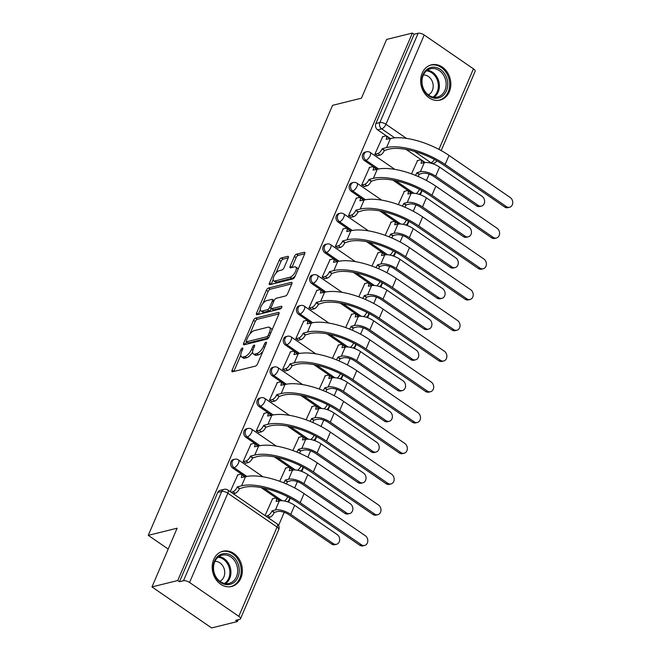 <?xml version="1.0" encoding="UTF-8"?>
<svg xmlns="http://www.w3.org/2000/svg" width="661" height="661" viewBox="0 0 661 661"><rect width="100%" height="100%" fill="white"/><g stroke="black" fill="none" stroke-linecap="round" stroke-linejoin="round"><path stroke-width="0.99" d="M242.405 348.033A1.603 0.669 -55.5 0 0 240.935 349.611L232.118 370.16A2.289 0.958 -55.5 0 0 232.102 371.73A2.289 0.958 -55.5 0 0 232.565 371.779L255.443 366.103A2.289 0.958 -55.5 0 0 257.55 363.856L266.358 343.307A1.603 0.669 -55.5 0 0 266.375 342.208A1.603 0.669 -55.5 0 0 266.044 342.167A1.603 0.669 -55.5 0 0 264.574 343.745L263.433 346.405A7.312 3.082 -55.5 0 1 256.716 353.602L254.807 354.081A7.312 3.082 -55.5 0 1 253.32 353.908A7.312 3.082 -55.5 0 1 253.394 348.892L254.535 346.24A1.603 0.669 -55.5 0 0 254.551 345.141A1.603 0.669 -55.5 0 0 254.221 345.1A1.603 0.669 -55.5 0 0 252.75 346.678L251.61 349.339A7.312 3.082 -55.5 0 1 244.892 356.535L242.984 357.006A7.312 3.082 -55.5 0 1 241.496 356.841A7.312 3.082 -55.5 0 1 241.571 351.826L242.711 349.165A1.603 0.669 -55.5 0 0 242.727 348.074A1.603 0.669 -55.5 0 0 242.405 348.033M213.701 559.528A18.153 14.873 76.1 0 0 215.8 579.201A18.153 14.873 76.1 0 0 231.647 586.481A18.153 14.873 76.1 0 0 240.844 578.193A18.153 14.873 76.1 0 0 238.745 558.52A18.153 14.873 76.1 0 0 222.906 551.241A18.153 14.873 76.1 0 0 213.701 559.528M422.172 73.14A18.153 14.873 76.1 0 0 424.263 92.813A18.153 14.873 76.1 0 0 440.11 100.092A18.153 14.873 76.1 0 0 449.315 91.796A18.153 14.873 76.1 0 0 447.216 72.123A18.153 14.873 76.1 0 0 431.369 64.852A18.153 14.873 76.1 0 0 422.172 73.14M288.221 257.964A2.289 0.958 -55.5 0 0 288.246 256.402A2.289 0.958 -55.5 0 0 287.775 256.344L281.355 257.939A2.289 0.958 -55.5 0 0 279.256 260.186L269.473 283.015A2.289 0.958 -55.5 0 0 269.448 284.585A2.289 0.958 -55.5 0 0 269.919 284.635L292.798 278.959A2.289 0.958 -55.5 0 0 294.897 276.711L304.68 253.882A2.289 0.958 -55.5 0 0 304.704 252.312A2.289 0.958 -55.5 0 0 304.242 252.262L296.483 254.188A2.289 0.958 -55.5 0 0 294.385 256.435L290.196 266.209A2.289 0.958 -55.5 0 0 290.171 267.771A2.289 0.958 -55.5 0 0 290.642 267.829L294.484 266.87A6.114 2.57 -55.5 0 1 295.731 267.011A6.114 2.57 -55.5 0 1 295.095 272.365A6.114 2.57 -55.5 0 1 290.047 277.223L274.984 280.958A6.114 2.57 -55.5 0 1 273.745 280.818A6.114 2.57 -55.5 0 1 274.373 275.472A6.114 2.57 -55.5 0 1 279.421 270.605L281.933 269.985A2.289 0.958 -55.5 0 0 284.032 267.738L288.221 257.964M189.567 582.481L238.795 616.333A4.652 1.809 -156.8 0 1 240.488 618.803A4.652 1.809 -156.8 0 1 239.687 619.365L235.671 620.365L237.415 621.555L211.644 627.95L151.964 586.927L177.14 528.197L148.254 535.36L332.566 105.339L361.451 98.175L386.619 39.445L412.39 33.05L177.735 580.532L179.478 581.73L183.494 580.738L221.757 491.462A4.652 3.817 -103.9 0 1 224.112 489.33L220.105 490.33A4.652 3.817 -103.9 0 0 217.742 492.453L221.757 491.462A4.652 1.809 -156.8 0 1 227.83 493.205L189.567 582.481A4.652 1.809 -156.8 0 0 183.494 580.738M151.964 586.927L177.735 580.532M255.576 318.098A2.289 0.958 -55.5 0 0 253.469 320.354L243.686 343.175A2.289 0.958 -55.5 0 0 243.661 344.745A2.289 0.958 -55.5 0 0 244.132 344.794L267.011 339.118A2.289 0.958 -55.5 0 0 269.11 336.87L278.892 314.041A2.289 0.958 -55.5 0 0 278.917 312.479A2.289 0.958 -55.5 0 0 278.455 312.422L255.576 318.098L257.311 319.296A2.289 0.958 -55.5 0 0 255.212 321.543L249.85 334.061M256.584 313.099L266.366 290.27A2.289 0.958 -55.5 0 1 268.465 288.022L291.344 282.346A2.289 0.958 -55.5 0 1 291.815 282.396A2.289 0.958 -55.5 0 1 291.79 283.966L287.601 293.732A2.289 0.958 -55.5 0 1 285.502 295.979L276.224 298.285A2.289 0.958 -55.5 0 0 274.125 300.532L271.341 307.018A2.289 0.958 -55.5 0 0 271.324 308.58A2.289 0.958 -55.5 0 0 271.787 308.637L281.446 306.241A1.603 0.669 -55.5 0 1 281.776 306.274A1.603 0.669 -55.5 0 1 281.611 307.671A1.603 0.669 -55.5 0 1 280.289 308.943L257.022 314.719A2.289 0.958 -55.5 0 1 256.559 314.661A2.289 0.958 -55.5 0 1 256.584 313.099L258.319 314.289L260.327 309.621M425.213 162.548L406.094 149.403M390.337 138.57L377.654 129.853L381.67 128.862A4.652 3.817 -103.9 0 1 379.885 122.525L418.149 33.248A4.652 1.809 23.2 0 1 424.213 35L473.45 68.843A4.652 1.809 23.2 0 1 475.143 71.322L441.168 150.592M237.415 621.555L238.191 619.737M278.578 525.503L284.213 512.358M288.568 502.195L290.319 498.113M294.682 487.942L297.392 481.613M301.747 471.45L303.498 467.368M307.861 457.197L310.571 450.868M314.925 440.705L316.677 436.624M321.039 426.452L323.75 420.123M328.104 409.96L329.856 405.879M334.21 395.708L336.928 389.379M341.283 379.224L343.026 375.134M347.389 364.963L350.099 358.634M354.453 348.479L356.205 344.389M360.567 334.218L363.277 327.889M367.632 317.734L369.383 313.653M373.746 303.473L376.456 297.144M380.81 286.99L382.562 282.908M386.925 272.729L389.635 266.4M393.989 256.245L395.741 252.163M400.095 241.984L402.813 235.655M407.168 225.5L408.911 221.418M413.274 211.239L415.984 204.91M420.338 194.755L422.09 190.674M426.452 180.494L429.163 174.165M433.517 164.011L433.847 163.25M412.39 33.05L414.133 34.248L418.149 33.248M272.588 498.774L265.044 515.572M237.795 474.854L230.251 491.652M250.973 444.109L243.099 461.667L245.834 463.179M285.767 468.029L279.735 481.299M264.152 413.365L256.278 430.922L259.005 432.434M298.946 437.285L292.914 450.554M277.323 382.62L269.457 400.178L272.183 401.69M312.124 406.54L306.084 419.809M290.501 351.875L282.635 369.433L285.362 370.945M325.295 375.795L319.263 389.065M303.68 321.139L295.806 338.688L298.541 340.2M338.473 345.05L332.442 358.32M316.859 290.394L308.984 307.943L311.719 309.455M351.652 314.314L345.62 327.575M330.037 259.649L322.163 277.199L324.89 278.711M364.831 283.569L358.799 296.83M343.208 228.904L335.342 246.454L338.068 247.966M378.009 252.824L371.969 266.086M356.386 198.16L348.521 215.709L351.247 217.221M391.18 222.079L385.148 235.341M369.565 167.415L361.691 184.964L364.426 186.476M404.358 191.335L398.327 204.596M382.744 136.67L374.87 154.22L377.605 155.732M412.034 193.293L392.915 180.147M377.158 169.315L364.484 160.598L365.905 160.251A4.652 3.817 -103.9 0 1 363.74 155.517A4.652 3.817 -103.9 0 1 366.475 151.79L365.046 152.137A4.652 3.817 76.1 0 0 362.311 155.864A4.652 3.817 76.1 0 0 364.484 160.598M398.856 224.038L379.736 210.892M363.98 200.06L351.305 191.343L352.726 190.988A4.652 3.817 -103.9 0 1 350.561 186.262A4.652 3.817 -103.9 0 1 353.296 182.535L351.875 182.882A4.652 3.817 76.1 0 0 349.14 186.609A4.652 3.817 76.1 0 0 351.305 191.343M385.677 254.774L366.566 241.637M350.801 230.805L338.126 222.088L339.547 221.732A4.652 3.817 -103.9 0 1 337.383 217.006A4.652 3.817 -103.9 0 1 340.118 213.28L338.696 213.627A4.652 3.817 76.1 0 0 335.962 217.353A4.652 3.817 76.1 0 0 338.126 222.088M372.498 285.519L353.387 272.382M337.631 261.549L324.948 252.833L326.377 252.477A4.652 3.817 -103.9 0 1 324.204 247.751A4.652 3.817 -103.9 0 1 326.939 244.016L325.518 244.372A4.652 3.817 76.1 0 0 322.783 248.098A4.652 3.817 76.1 0 0 324.948 252.833M359.328 316.264L340.208 303.126M324.452 292.294L311.769 283.577L313.198 283.222A4.652 3.817 -103.9 0 1 311.034 278.496A4.652 3.817 -103.9 0 1 313.768 274.761L312.339 275.116A4.652 3.817 76.1 0 0 309.604 278.843A4.652 3.817 76.1 0 0 311.769 283.577M346.149 347.008L327.03 333.871M311.273 323.039L298.598 314.322L300.02 313.967A4.652 3.817 -103.9 0 1 297.855 309.232A4.652 3.817 -103.9 0 1 300.59 305.506L299.16 305.861A4.652 3.817 76.1 0 0 296.425 309.588A4.652 3.817 76.1 0 0 298.598 314.322M332.97 377.753L313.851 364.616M298.094 353.784L285.42 345.067L286.841 344.712A4.652 3.817 -103.9 0 1 284.676 339.977A4.652 3.817 -103.9 0 1 287.411 336.251L285.99 336.606A4.652 3.817 76.1 0 0 283.255 340.332A4.652 3.817 76.1 0 0 285.42 345.067M319.792 408.498L300.681 395.361M284.916 384.528L272.241 375.812L273.662 375.456A4.652 3.817 -103.9 0 1 271.497 370.722A4.652 3.817 -103.9 0 1 274.232 366.995L272.811 367.351A4.652 3.817 76.1 0 0 270.076 371.077A4.652 3.817 76.1 0 0 272.241 375.812M306.613 439.243L287.502 426.105M271.745 415.273L259.062 406.556L260.492 406.201A4.652 3.817 -103.9 0 1 258.319 401.467A4.652 3.817 -103.9 0 1 261.054 397.74L259.633 398.096A4.652 3.817 76.1 0 0 256.898 401.822A4.652 3.817 76.1 0 0 259.062 406.556M293.443 469.988L274.323 456.85M258.567 446.018L245.884 437.301L247.313 436.946A4.652 3.817 -103.9 0 1 245.148 432.211A4.652 3.817 -103.9 0 1 247.883 428.485L246.454 428.84A4.652 3.817 76.1 0 0 243.719 432.567A4.652 3.817 76.1 0 0 245.884 437.301M280.264 500.732L261.145 487.595M245.388 476.763L232.713 468.046L234.134 467.691A4.652 3.817 -103.9 0 1 231.97 462.956A4.652 3.817 -103.9 0 1 234.705 459.23L233.275 459.585A4.652 3.817 76.1 0 0 230.54 463.311A4.652 3.817 76.1 0 0 232.713 468.046M148.254 535.36L168.191 549.068M417.537 160.59L411.506 173.851M414.133 34.248L375.869 123.524A4.652 3.817 76.1 0 0 377.654 129.853M179.478 581.73L217.742 492.453M241.496 356.841L243.24 358.039A7.312 3.082 -55.5 0 0 244.727 358.204L242.984 357.006M252.601 352.032A7.312 3.082 -55.5 0 1 246.636 357.733L244.727 358.204M253.32 353.908L255.063 355.106A7.312 3.082 -55.5 0 0 256.551 355.271L254.807 354.081M262.913 351.346A7.312 3.082 -55.5 0 1 258.451 354.8L256.551 355.271M240.786 355.205L233.862 371.358A2.289 0.958 -55.5 0 0 233.812 371.474M278.942 313.934L257.311 319.296M246.528 341.82L245.429 344.373A2.289 0.958 -55.5 0 0 245.38 344.488M246.379 340.605A1.603 0.669 -55.5 0 0 246.363 341.704A1.603 0.669 -55.5 0 0 246.693 341.745L266.771 336.763A1.603 0.669 -55.5 0 0 268.242 335.185L269.448 332.384A7.312 3.082 -55.5 0 0 269.523 327.369A7.312 3.082 -55.5 0 0 268.036 327.195L254.303 330.607A7.312 3.082 -55.5 0 0 247.586 337.804L246.379 340.605M246.363 341.704L248.106 342.902A1.603 0.669 -55.5 0 0 248.429 342.935L246.693 341.745M268.465 337.969L248.429 342.935M271.968 330.203A7.312 3.082 -55.5 0 0 271.258 328.558L269.523 327.369M262.979 303.424L268.102 291.468L266.366 290.27M291.832 283.85L270.209 289.221A2.289 0.958 -55.5 0 0 268.102 291.468M271.324 308.58L273.059 309.778A2.289 0.958 -55.5 0 0 273.522 309.827L281.503 307.852M266.59 300.672A6.114 2.57 -55.5 0 0 261.541 305.531A6.114 2.57 -55.5 0 0 260.913 310.885A6.114 2.57 -55.5 0 0 262.153 311.025L267.465 309.703A2.289 0.958 -55.5 0 0 269.564 307.456L272.34 300.978A2.289 0.958 -55.5 0 0 272.365 299.408A2.289 0.958 -55.5 0 0 271.902 299.359L266.59 300.672M260.913 310.885L262.648 312.083A6.114 2.57 -55.5 0 0 263.896 312.215L262.153 311.025M271.332 308.588L271.307 308.654A2.289 0.958 -55.5 0 1 269.201 310.901L263.896 312.215M273.745 280.818L275.48 282.016A6.114 2.57 -55.5 0 0 276.728 282.156L274.984 280.958M295.285 275.802A6.114 2.57 -55.5 0 1 291.79 278.413L276.728 282.156M298.045 269.358A6.114 2.57 -55.5 0 0 297.467 268.209L295.731 267.011M304.729 253.766L298.227 255.386A2.289 0.958 -55.5 0 0 296.128 257.633L291.939 267.399A2.289 0.958 -55.5 0 0 291.889 267.515M273.158 279.669L271.217 284.213A2.289 0.958 -55.5 0 0 271.167 284.321M288.262 257.856L283.098 259.137A2.289 0.958 -55.5 0 0 280.999 261.384L275.926 273.216M336.523 544.284L334.838 544.697A5.354 4.387 -103.9 0 1 331.607 544.036L289.072 514.795A8.725 3.396 -156.8 0 0 277.694 511.515L274.323 512.349L272.059 510.796L275.43 509.962A11.758 4.569 23.2 0 1 290.757 514.374L333.293 543.623A5.354 4.387 76.1 0 0 336.523 544.284A5.354 4.387 76.1 0 0 339.671 539.996A5.354 4.387 76.1 0 0 337.176 534.551L294.641 505.31A11.758 4.569 23.2 0 0 279.314 500.898L276.075 501.435A4.652 1.958 -55.5 0 0 276.124 498.237A4.652 1.958 -55.5 0 0 275.174 498.138L272.2 498.873M274.323 512.349L274.199 512.647A4.652 1.958 124.5 0 1 269.919 517.233L267.655 515.679A4.652 1.958 -55.5 0 0 271.935 511.093L272.059 510.796M265.854 516.125L267.655 515.679M276.124 498.237L278.38 499.799A4.652 1.958 124.5 0 1 278.835 501.013M268.118 517.679L269.919 517.233M361.418 544.78A5.354 4.387 76.1 0 0 364.649 545.441A5.354 4.387 76.1 0 0 367.797 541.161A5.354 4.387 76.1 0 0 365.302 535.716L304.06 493.618L300.177 502.682L361.418 544.78L359.733 545.201L298.491 503.104A41.899 16.302 -156.8 0 0 243.868 487.355L239.398 488.727A4.652 1.958 124.5 0 1 235.126 493.313L233.316 493.759M364.649 545.441L362.963 545.862A5.354 4.387 -103.9 0 1 359.733 545.201M239.53 488.429L237.266 486.876L241.604 485.802A44.923 17.475 23.2 0 1 300.177 502.682M231.061 492.205L232.862 491.759A4.652 1.958 -55.5 0 0 237.142 487.174L237.266 486.876M304.06 493.618A44.923 17.475 23.2 0 0 245.487 476.738L241.282 477.515A4.652 1.958 -55.5 0 0 241.323 474.317L243.587 475.879A4.652 1.958 124.5 0 1 244.041 477.093M241.323 474.317A4.652 1.958 -55.5 0 0 240.381 474.218L237.406 474.953M349.702 513.539L348.017 513.952A5.354 4.387 -103.9 0 1 344.786 513.291L302.251 484.05A8.725 3.396 -156.8 0 0 290.865 480.77L287.502 481.605L285.238 480.051L288.609 479.217A11.758 4.569 23.2 0 1 303.936 483.637L346.471 512.878A5.354 4.387 76.1 0 0 349.702 513.539A5.354 4.387 76.1 0 0 352.85 509.251A5.354 4.387 76.1 0 0 350.355 503.806L307.819 474.565A11.758 4.569 23.2 0 0 292.493 470.153L289.254 470.69A4.652 1.958 -55.5 0 0 289.295 467.492A4.652 1.958 -55.5 0 0 288.353 467.393L285.378 468.128M287.502 481.605L287.378 481.902A4.652 1.958 124.5 0 1 286.246 483.877M283.627 482.786A4.652 1.958 -55.5 0 0 285.114 480.349L285.238 480.051M289.295 467.492L291.559 469.054A4.652 1.958 124.5 0 1 292.013 470.268M362.881 482.794L361.195 483.208A5.354 4.387 -103.9 0 1 357.965 482.547L315.429 453.306A8.725 3.396 -156.8 0 0 304.043 450.025L300.681 450.86L298.417 449.306L301.78 448.472A11.758 4.569 23.2 0 1 317.106 452.892L359.65 482.133A5.354 4.387 76.1 0 0 362.881 482.794A5.354 4.387 76.1 0 0 366.02 478.506A5.354 4.387 76.1 0 0 363.533 473.061L320.998 443.82A11.758 4.569 23.2 0 0 305.671 439.408L302.432 439.945A4.652 1.958 -55.5 0 0 302.474 436.756A4.652 1.958 -55.5 0 0 301.532 436.648L298.557 437.384M300.681 450.86L300.548 451.157A4.652 1.958 124.5 0 1 299.416 453.132M296.806 452.041A4.652 1.958 -55.5 0 0 298.293 449.604L298.417 449.306M302.474 436.756L304.738 438.309A4.652 1.958 124.5 0 1 305.192 439.524M215.428 576.599A15.707 12.873 -103.9 0 1 218.915 555.471A15.707 12.873 -103.9 0 1 237.043 561.635A15.707 12.873 -103.9 0 1 233.556 582.762A15.707 12.873 -103.9 0 1 215.428 576.599M235.597 562.346A14.55 11.923 76.1 0 0 222.088 555.157A14.55 11.923 76.1 0 0 215.577 576.21A14.55 11.923 76.1 0 0 229.094 583.399A14.55 11.923 76.1 0 0 235.597 562.346M214.908 561.379A10.361 8.486 -103.9 0 1 223.261 566.692A10.361 8.486 -103.9 0 1 219.84 581.259M229.805 586.794A18.037 14.782 76.1 0 0 230.582 586.629A18.037 14.782 76.1 0 0 238.646 560.528A18.037 14.782 76.1 0 0 221.898 551.613A18.037 14.782 76.1 0 0 221.129 551.828M423.891 90.21A15.707 12.873 -103.9 0 1 427.386 69.083A15.707 12.873 -103.9 0 1 445.514 75.247A15.707 12.873 -103.9 0 1 442.027 96.366A15.707 12.873 -103.9 0 1 423.891 90.21M444.068 75.957A14.55 11.923 76.1 0 0 430.551 68.769A14.55 11.923 76.1 0 0 424.048 89.813A14.55 11.923 76.1 0 0 437.557 97.01A14.55 11.923 76.1 0 0 444.068 75.957M423.37 74.99A10.361 8.486 -103.9 0 1 431.732 80.295A10.361 8.486 -103.9 0 1 428.303 94.862M438.276 100.398A18.037 14.782 76.1 0 0 439.044 100.232A18.037 14.782 76.1 0 0 447.117 74.131A18.037 14.782 76.1 0 0 430.361 65.216A18.037 14.782 76.1 0 0 429.6 65.431M374.597 514.035A5.354 4.387 76.1 0 0 377.828 514.696A5.354 4.387 76.1 0 0 380.976 510.416A5.354 4.387 76.1 0 0 378.48 504.971L317.239 462.874L313.355 471.937L374.597 514.035L372.911 514.456L311.67 472.359A41.899 16.302 -156.8 0 0 257.046 456.611L252.576 457.982A4.652 1.958 124.5 0 1 248.296 462.568L245.446 463.278M377.828 514.696L376.142 515.117A5.354 4.387 -103.9 0 1 372.911 514.456M252.709 457.685L250.445 456.131L254.782 455.057A44.923 17.475 23.2 0 1 313.355 471.937M243.182 461.717L246.041 461.014A4.652 1.958 -55.5 0 0 250.321 456.429L250.445 456.131M317.239 462.874A44.923 17.475 23.2 0 0 258.666 445.993L254.452 446.77A4.652 1.958 -55.5 0 0 254.502 443.581L256.765 445.134A4.652 1.958 124.5 0 1 257.22 446.349M254.502 443.581A4.652 1.958 -55.5 0 0 253.551 443.473L250.585 444.209M387.776 483.29A5.354 4.387 76.1 0 0 391.006 483.951A5.354 4.387 76.1 0 0 394.146 479.671A5.354 4.387 76.1 0 0 391.659 474.226L330.417 432.129L326.534 441.193L387.776 483.29L386.09 483.712L324.848 441.614A41.899 16.302 -156.8 0 0 270.217 425.866L265.755 427.237A4.652 1.958 124.5 0 1 261.475 431.823L258.616 432.534M391.006 483.951L389.321 484.373A5.354 4.387 -103.9 0 1 386.09 483.712M265.879 426.94L263.623 425.387L267.961 424.312A44.923 17.475 23.2 0 1 326.534 441.193M256.361 430.972L259.211 430.27A4.652 1.958 -55.5 0 0 263.491 425.684L263.623 425.387M330.417 432.129A44.923 17.475 23.2 0 0 271.845 415.248L267.631 416.025A4.652 1.958 -55.5 0 0 267.68 412.836L269.944 414.389A4.652 1.958 124.5 0 1 270.399 415.604M267.68 412.836A4.652 1.958 -55.5 0 0 266.73 412.728L263.764 413.464M376.059 452.05L374.374 452.463A5.354 4.387 -103.9 0 1 371.143 451.802L328.6 422.561A8.725 3.396 -156.8 0 0 317.222 419.281L313.851 420.115L311.595 418.562L314.958 417.727A11.758 4.569 23.2 0 1 330.285 422.148L372.821 451.389A5.354 4.387 76.1 0 0 376.059 452.05A5.354 4.387 76.1 0 0 379.199 447.761A5.354 4.387 76.1 0 0 376.712 442.316L334.169 413.075A11.758 4.569 23.2 0 0 318.85 408.663L315.603 409.2A4.652 1.958 -55.5 0 0 315.652 406.011A4.652 1.958 -55.5 0 0 314.702 405.904L311.736 406.639M313.851 420.115L313.727 420.413A4.652 1.958 124.5 0 1 312.595 422.387M309.984 421.297A4.652 1.958 -55.5 0 0 311.463 418.859L311.595 418.562M315.652 406.011L317.916 407.564A4.652 1.958 124.5 0 1 318.371 408.779M389.23 421.305L387.553 421.726A5.354 4.387 -103.9 0 1 384.314 421.057L341.778 391.816A8.725 3.396 -156.8 0 0 330.401 388.536L327.03 389.37L324.774 387.817L328.137 386.982A11.758 4.569 23.2 0 1 343.464 391.403L385.999 420.644A5.354 4.387 76.1 0 0 389.23 421.305A5.354 4.387 76.1 0 0 392.378 417.017A5.354 4.387 76.1 0 0 389.883 411.58L347.347 382.331A11.758 4.569 23.2 0 0 332.02 377.918L328.781 378.456A4.652 1.958 -55.5 0 0 328.831 375.266A4.652 1.958 -55.5 0 0 327.881 375.159L324.906 375.894M327.03 389.37L326.906 389.668A4.652 1.958 124.5 0 1 325.774 391.643M323.155 390.552A4.652 1.958 -55.5 0 0 324.642 388.114L324.774 387.817M328.831 375.266L331.095 376.82A4.652 1.958 124.5 0 1 331.549 378.034M402.409 390.56L400.723 390.981A5.354 4.387 -103.9 0 1 397.492 390.312L354.957 361.071A8.725 3.396 -156.8 0 0 343.58 357.791L340.208 358.626L337.945 357.072L341.316 356.238A11.758 4.569 23.2 0 1 356.643 360.658L399.178 389.899A5.354 4.387 76.1 0 0 402.409 390.56A5.354 4.387 76.1 0 0 405.557 386.272A5.354 4.387 76.1 0 0 403.061 380.835L360.526 351.594A11.758 4.569 23.2 0 0 345.199 347.174L341.96 347.711A4.652 1.958 -55.5 0 0 342.01 344.521A4.652 1.958 -55.5 0 0 341.059 344.414L338.085 345.149M340.208 358.626L340.085 358.923A4.652 1.958 124.5 0 1 338.953 360.898M336.333 359.807A4.652 1.958 -55.5 0 0 337.821 357.37L337.945 357.072M342.01 344.521L344.265 346.075A4.652 1.958 124.5 0 1 344.72 347.289M400.946 452.545A5.354 4.387 76.1 0 0 404.185 453.206A5.354 4.387 76.1 0 0 407.325 448.926A5.354 4.387 76.1 0 0 404.838 443.481L343.596 401.384L339.713 410.448L400.946 452.545L399.269 452.967L338.027 410.869A41.899 16.302 -156.8 0 0 283.395 395.121L278.934 396.493A4.652 1.958 124.5 0 1 274.654 401.078L271.795 401.789M404.185 453.206L402.499 453.628A5.354 4.387 -103.9 0 1 399.269 452.967M279.058 396.195L276.794 394.642L281.14 393.568A44.923 17.475 23.2 0 1 339.713 410.448M269.539 400.227L272.39 399.525A4.652 1.958 -55.5 0 0 276.67 394.939L276.794 394.642M343.596 401.384A44.923 17.475 23.2 0 0 285.023 384.504L280.809 385.28A4.652 1.958 -55.5 0 0 280.859 382.091L283.115 383.644A4.652 1.958 124.5 0 1 283.569 384.859M280.859 382.091A4.652 1.958 -55.5 0 0 279.909 381.984L276.934 382.719M414.125 421.801A5.354 4.387 76.1 0 0 417.355 422.47A5.354 4.387 76.1 0 0 420.503 418.182A5.354 4.387 76.1 0 0 418.008 412.737L356.775 370.639L352.883 379.703L414.125 421.801L412.439 422.222L351.206 380.125A41.899 16.302 -156.8 0 0 296.574 364.376L292.112 365.748A4.652 1.958 124.5 0 1 287.832 370.334L284.974 371.044M417.355 422.47L415.678 422.883A5.354 4.387 -103.9 0 1 412.439 422.222M292.236 365.45L289.972 363.897L294.31 362.823A44.923 17.475 23.2 0 1 352.883 379.703M282.71 369.491L285.569 368.78A4.652 1.958 -55.5 0 0 289.849 364.194L289.972 363.897M356.775 370.639A44.923 17.475 23.2 0 0 298.202 353.759L293.988 354.536A4.652 1.958 -55.5 0 0 294.038 351.346L296.293 352.9A4.652 1.958 124.5 0 1 296.748 354.114M294.038 351.346A4.652 1.958 -55.5 0 0 293.087 351.239L290.113 351.974M427.303 391.056A5.354 4.387 76.1 0 0 430.534 391.725A5.354 4.387 76.1 0 0 433.682 387.437A5.354 4.387 76.1 0 0 431.187 381.992L369.945 339.894L366.062 348.958L427.303 391.056L425.618 391.477L364.376 349.38A41.899 16.302 -156.8 0 0 309.753 333.631L305.283 335.003A4.652 1.958 124.5 0 1 301.011 339.589L298.152 340.299M430.534 391.725L428.849 392.138A5.354 4.387 -103.9 0 1 425.618 391.477M305.415 334.706L303.151 333.152L307.489 332.078A44.923 17.475 23.2 0 1 366.062 348.958M295.888 338.746L298.747 338.035A4.652 1.958 -55.5 0 0 303.027 333.45L303.151 333.152M369.945 339.894A44.923 17.475 23.2 0 0 311.372 323.014L307.167 323.791A4.652 1.958 -55.5 0 0 307.208 320.602L309.472 322.155A4.652 1.958 124.5 0 1 309.926 323.369M307.208 320.602A4.652 1.958 -55.5 0 0 306.266 320.494L303.292 321.229M415.587 359.815L413.902 360.237A5.354 4.387 -103.9 0 1 410.671 359.567L368.136 330.326A8.725 3.396 -156.8 0 0 356.75 327.046L353.387 327.881L351.123 326.327L354.494 325.493A11.758 4.569 23.2 0 1 369.821 329.913L412.357 359.154A5.354 4.387 76.1 0 0 415.587 359.815A5.354 4.387 76.1 0 0 418.735 355.527A5.354 4.387 76.1 0 0 416.24 350.09L373.705 320.849A11.758 4.569 23.2 0 0 358.378 316.429L355.139 316.966A4.652 1.958 -55.5 0 0 355.18 313.777A4.652 1.958 -55.5 0 0 354.238 313.669L351.264 314.405M353.387 327.881L353.263 328.178A4.652 1.958 124.5 0 1 352.131 330.153M349.512 329.062A4.652 1.958 -55.5 0 0 350.999 326.625L351.123 326.327M355.18 313.777L357.444 315.33A4.652 1.958 124.5 0 1 357.898 316.545M440.482 360.311A5.354 4.387 76.1 0 0 443.713 360.98A5.354 4.387 76.1 0 0 446.861 356.692A5.354 4.387 76.1 0 0 444.366 351.247L383.124 309.15L379.24 318.214L440.482 360.311L438.797 360.732L377.555 318.635A41.899 16.302 -156.8 0 0 322.932 302.887L318.462 304.258A4.652 1.958 124.5 0 1 314.182 308.844L311.331 309.555M443.713 360.98L442.027 361.393A5.354 4.387 -103.9 0 1 438.797 360.732M318.594 303.961L316.33 302.408L320.668 301.333A44.923 17.475 23.2 0 1 379.24 318.214M309.067 308.001L311.926 307.291A4.652 1.958 -55.5 0 0 316.206 302.705L316.33 302.408M383.124 309.15A44.923 17.475 23.2 0 0 324.551 292.269L320.337 293.046A4.652 1.958 -55.5 0 0 320.387 289.857L322.651 291.41A4.652 1.958 124.5 0 1 323.105 292.625M320.387 289.857A4.652 1.958 -55.5 0 0 319.437 289.749L316.47 290.485M428.766 329.071L427.08 329.492A5.354 4.387 -103.9 0 1 423.85 328.823L381.314 299.582A8.725 3.396 -156.8 0 0 369.929 296.302L366.566 297.136L364.302 295.583L367.665 294.748A11.758 4.569 23.2 0 1 382.992 299.169L425.535 328.41A5.354 4.387 76.1 0 0 428.766 329.071A5.354 4.387 76.1 0 0 431.906 324.782A5.354 4.387 76.1 0 0 429.419 319.346L386.883 290.105A11.758 4.569 23.2 0 0 371.556 285.684L368.317 286.221A4.652 1.958 -55.5 0 0 368.359 283.032A4.652 1.958 -55.5 0 0 367.417 282.925L364.442 283.66M366.566 297.136L366.434 297.433A4.652 1.958 124.5 0 1 365.302 299.408M362.691 298.318A4.652 1.958 -55.5 0 0 364.178 295.88L364.302 295.583M368.359 283.032L370.623 284.585A4.652 1.958 124.5 0 1 371.077 285.8M453.661 329.566A5.354 4.387 76.1 0 0 456.891 330.236A5.354 4.387 76.1 0 0 460.031 325.947A5.354 4.387 76.1 0 0 457.544 320.502L396.303 278.405L392.419 287.469L453.661 329.566L451.975 329.988L390.734 287.89A41.899 16.302 -156.8 0 0 336.102 272.142L331.64 273.514A4.652 1.958 124.5 0 1 327.36 278.099L324.501 278.81M456.891 330.236L455.206 330.649A5.354 4.387 -103.9 0 1 451.975 329.988M331.764 273.224L329.509 271.663L333.846 270.589A44.923 17.475 23.2 0 1 392.419 287.469M322.246 277.256L325.096 276.546A4.652 1.958 -55.5 0 0 329.376 271.96L329.509 271.663M396.303 278.405A44.923 17.475 23.2 0 0 337.73 261.525L333.516 262.301A4.652 1.958 -55.5 0 0 333.565 259.112L335.829 260.665A4.652 1.958 124.5 0 1 336.284 261.88M333.565 259.112A4.652 1.958 -55.5 0 0 332.615 259.005L329.649 259.74M441.945 298.326L440.259 298.747A5.354 4.387 -103.9 0 1 437.028 298.086L394.485 268.837A8.725 3.396 -156.8 0 0 383.107 265.557L379.736 266.4L377.481 264.838L380.843 264.003A11.758 4.569 23.2 0 1 396.17 268.424L438.706 297.665A5.354 4.387 76.1 0 0 441.945 298.326A5.354 4.387 76.1 0 0 445.084 294.038A5.354 4.387 76.1 0 0 442.597 288.601L400.054 259.36A11.758 4.569 23.2 0 0 384.735 254.939L381.488 255.477A4.652 1.958 -55.5 0 0 381.537 252.287A4.652 1.958 -55.5 0 0 380.587 252.18L377.621 252.915M379.736 266.4L379.612 266.689A4.652 1.958 124.5 0 1 378.48 268.663M375.869 267.573A4.652 1.958 -55.5 0 0 377.348 265.135L377.481 264.838M381.537 252.287L383.801 253.841A4.652 1.958 124.5 0 1 384.256 255.055M466.831 298.83A5.354 4.387 76.1 0 0 470.07 299.491A5.354 4.387 76.1 0 0 473.21 295.203A5.354 4.387 76.1 0 0 470.723 289.758L409.481 247.66L405.598 256.724L466.831 298.83L465.154 299.243L403.912 257.146A41.899 16.302 -156.8 0 0 349.281 241.397L344.819 242.769A4.652 1.958 124.5 0 1 340.539 247.354L337.68 248.065M470.07 299.491L468.385 299.904A5.354 4.387 -103.9 0 1 465.154 299.243M344.943 242.48L342.679 240.918L347.025 239.844A44.923 17.475 23.2 0 1 405.598 256.724M335.424 246.512L338.275 245.801A4.652 1.958 -55.5 0 0 342.555 241.215L342.679 240.918M409.481 247.66A44.923 17.475 23.2 0 0 350.908 230.78L346.695 231.557A4.652 1.958 -55.5 0 0 346.744 228.367L349 229.921A4.652 1.958 124.5 0 1 349.454 231.135M346.744 228.367A4.652 1.958 -55.5 0 0 345.794 228.26L342.819 228.995M455.115 267.581L453.438 268.002A5.354 4.387 -103.9 0 1 450.199 267.341L407.663 238.092A8.725 3.396 -156.8 0 0 396.286 234.812L392.915 235.655L390.659 234.093L394.022 233.259A11.758 4.569 23.2 0 1 409.349 237.679L451.884 266.92A5.354 4.387 76.1 0 0 455.115 267.581A5.354 4.387 76.1 0 0 458.263 263.301A5.354 4.387 76.1 0 0 455.768 257.856L413.232 228.615A11.758 4.569 23.2 0 0 397.905 224.195L394.667 224.732A4.652 1.958 -55.5 0 0 394.716 221.542A4.652 1.958 -55.5 0 0 393.766 221.435L390.791 222.17M392.915 235.655L392.791 235.944A4.652 1.958 124.5 0 1 391.659 237.919M389.04 236.828A4.652 1.958 -55.5 0 0 390.527 234.391L390.659 234.093M394.716 221.542L396.98 223.096A4.652 1.958 124.5 0 1 397.435 224.31M480.01 268.085A5.354 4.387 76.1 0 0 483.241 268.746A5.354 4.387 76.1 0 0 486.389 264.458A5.354 4.387 76.1 0 0 483.893 259.013L422.66 216.915L418.768 225.979L480.01 268.085L478.324 268.498L417.091 226.401A41.899 16.302 -156.8 0 0 362.459 210.652L357.998 212.024A4.652 1.958 124.5 0 1 353.718 216.61L350.859 217.32M483.241 268.746L481.563 269.159A5.354 4.387 -103.9 0 1 478.324 268.498M358.122 211.735L355.858 210.173L360.195 209.099A44.923 17.475 23.2 0 1 418.768 225.979M348.595 215.767L351.454 215.056A4.652 1.958 -55.5 0 0 355.734 210.471L355.858 210.173M422.66 216.915A44.923 17.475 23.2 0 0 364.087 200.035L359.873 200.812A4.652 1.958 -55.5 0 0 359.923 197.622L362.178 199.176A4.652 1.958 124.5 0 1 362.633 200.399M359.923 197.622A4.652 1.958 -55.5 0 0 358.973 197.515L355.998 198.25M468.294 236.836L466.608 237.258A5.354 4.387 -103.9 0 1 463.378 236.597L420.842 207.356A8.725 3.396 -156.8 0 0 409.465 204.075L406.094 204.91L403.83 203.348L407.201 202.514A11.758 4.569 23.2 0 1 422.528 206.934L465.063 236.175A5.354 4.387 76.1 0 0 468.294 236.836A5.354 4.387 76.1 0 0 471.442 232.556A5.354 4.387 76.1 0 0 468.946 227.111L426.411 197.87A11.758 4.569 23.2 0 0 411.084 193.45L407.845 193.987A4.652 1.958 -55.5 0 0 407.895 190.798A4.652 1.958 -55.5 0 0 406.945 190.69L403.97 191.426M406.094 204.91L405.97 205.199A4.652 1.958 124.5 0 1 404.838 207.174M402.219 206.083A4.652 1.958 -55.5 0 0 403.706 203.646L403.83 203.348M407.895 190.798L410.151 192.351A4.652 1.958 124.5 0 1 410.605 193.574M493.189 237.34A5.354 4.387 76.1 0 0 496.419 238.001A5.354 4.387 76.1 0 0 499.567 233.713A5.354 4.387 76.1 0 0 497.072 228.268L435.83 186.171L431.947 195.243L493.189 237.34L491.503 237.753L430.261 195.656A41.899 16.302 -156.8 0 0 375.638 179.908L371.168 181.279A4.652 1.958 124.5 0 1 366.896 185.865L364.037 186.576M496.419 238.001L494.734 238.414A5.354 4.387 -103.9 0 1 491.503 237.753M371.3 180.99L369.036 179.437L373.374 178.354A44.923 17.475 23.2 0 1 431.947 195.243M361.774 185.022L364.632 184.312A4.652 1.958 -55.5 0 0 368.912 179.726L369.036 179.437M435.83 186.171A44.923 17.475 23.2 0 0 377.257 169.29L373.052 170.075A4.652 1.958 -55.5 0 0 373.093 166.878L375.357 168.431A4.652 1.958 124.5 0 1 375.812 169.654M373.093 166.878A4.652 1.958 -55.5 0 0 372.151 166.77L369.177 167.506M481.472 206.092L479.787 206.513A5.354 4.387 -103.9 0 1 476.556 205.852L434.021 176.611A8.725 3.396 -156.8 0 0 422.635 173.331L419.272 174.165L417.008 172.612L420.379 171.769A11.758 4.569 23.2 0 1 435.706 176.19L478.242 205.431A5.354 4.387 76.1 0 0 481.472 206.092A5.354 4.387 76.1 0 0 484.62 201.812A5.354 4.387 76.1 0 0 482.125 196.367L439.59 167.126A11.758 4.569 23.2 0 0 424.263 162.705L421.024 163.25A4.652 1.958 -55.5 0 0 421.065 160.053A4.652 1.958 -55.5 0 0 420.123 159.945L417.149 160.681M419.272 174.165L419.148 174.454A4.652 1.958 124.5 0 1 418.016 176.437M415.397 175.339A4.652 1.958 -55.5 0 0 416.884 172.901L417.008 172.612M421.065 160.053L423.329 161.606A4.652 1.958 124.5 0 1 423.784 162.829M506.367 206.596A5.354 4.387 76.1 0 0 509.598 207.257A5.354 4.387 76.1 0 0 512.746 202.968A5.354 4.387 76.1 0 0 510.251 197.523L449.009 155.426L445.126 164.498L506.367 206.596L504.682 207.009L443.44 164.911A41.899 16.302 -156.8 0 0 388.817 149.171L384.347 150.543A4.652 1.958 124.5 0 1 380.067 155.12L377.216 155.831M509.598 207.257L507.912 207.67A5.354 4.387 -103.9 0 1 504.682 207.009M384.479 150.245L382.215 148.692L386.553 147.61A44.923 17.475 23.2 0 1 445.126 164.498M374.952 154.277L377.811 153.567A4.652 1.958 -55.5 0 0 382.091 148.981L382.215 148.692M449.009 155.426A44.923 17.475 23.2 0 0 390.436 138.546L386.222 139.331A4.652 1.958 -55.5 0 0 386.272 136.133L388.536 137.686A4.652 1.958 124.5 0 1 388.99 138.909M386.272 136.133A4.652 1.958 -55.5 0 0 385.322 136.026L382.355 136.769M242.157 350.454L240.935 349.611M265.805 344.588L264.574 343.745M253.981 347.521L252.75 346.678M429.956 162.945L430.906 162.705L414.414 151.369M394.766 137.86L381.67 128.862A4.652 1.958 124.5 0 0 385.95 124.276L406.49 138.397M438.929 149.386L473.45 68.843M424.213 35L385.95 124.276A4.652 1.809 -156.8 0 0 379.885 122.525L375.869 123.524M238.795 616.333L277.066 527.057L227.83 493.205A4.652 1.958 -55.5 0 0 227.871 490.016A4.652 4.652 0 0 0 224.112 489.33M413.935 193.268L395.65 180.693M378.629 168.993L365.905 160.251A4.652 1.958 124.5 0 0 370.185 155.666A4.652 1.958 124.5 0 0 370.234 152.468A4.652 4.652 0 0 0 366.475 151.79M400.756 224.013L382.471 211.437M365.45 199.738L352.726 190.988A4.652 1.958 124.5 0 0 357.006 186.41A4.652 1.958 124.5 0 0 357.056 183.213A4.652 4.652 0 0 0 353.296 182.535M387.586 254.758L369.292 242.182M352.28 230.482L339.547 221.732A4.652 1.958 124.5 0 0 343.827 217.155A4.652 1.958 124.5 0 0 343.877 213.957A4.652 4.652 0 0 0 340.118 213.28M374.407 285.502L356.122 272.927M339.101 261.227L326.377 252.477A4.652 1.958 124.5 0 0 330.649 247.9A4.652 1.958 124.5 0 0 330.698 244.702A4.652 4.652 0 0 0 326.939 244.016M361.228 316.247L342.943 303.672M325.923 291.972L313.198 283.222A4.652 1.958 124.5 0 0 317.478 278.645A4.652 1.958 124.5 0 0 317.52 275.447A4.652 4.652 0 0 0 313.768 274.761M348.05 346.984L329.765 334.416M312.744 322.717L300.02 313.967A4.652 1.958 124.5 0 0 304.3 309.381A4.652 1.958 124.5 0 0 304.349 306.192A4.652 4.652 0 0 0 300.59 305.506M334.871 377.728L316.586 365.161M299.565 353.461L286.841 344.712A4.652 1.958 124.5 0 0 291.121 340.126A4.652 1.958 124.5 0 0 291.171 336.936A4.652 4.652 0 0 0 287.411 336.251M321.7 408.473L303.407 395.906M286.395 384.206L273.662 375.456A4.652 1.958 124.5 0 0 277.942 370.871A4.652 1.958 124.5 0 0 277.992 367.681A4.652 4.652 0 0 0 274.232 366.995M308.522 439.218L290.237 426.651M273.216 414.951L260.492 406.201A4.652 1.958 124.5 0 0 264.764 401.615A4.652 1.958 124.5 0 0 264.813 398.426A4.652 4.652 0 0 0 261.054 397.74M295.343 469.963L277.058 457.395M260.037 445.696L247.313 436.946A4.652 1.958 124.5 0 0 251.593 432.36A4.652 1.958 124.5 0 0 251.634 429.171A4.652 4.652 0 0 0 247.883 428.485M282.164 500.708L263.879 488.14M246.859 476.441L234.134 467.691A4.652 1.958 124.5 0 0 238.414 463.105A4.652 1.958 124.5 0 0 238.464 459.916A4.652 4.652 0 0 0 234.705 459.23M287.733 496.758A4.652 1.958 124.5 0 1 287.651 496.956A4.652 1.958 -55.5 0 1 284.453 501.013M300.904 466.013A4.652 1.958 124.5 0 1 300.829 466.212A4.652 1.958 -55.5 0 1 297.632 470.268M314.082 435.268A4.652 1.958 124.5 0 1 314 435.467A4.652 1.958 -55.5 0 1 310.81 439.524M327.261 404.524A4.652 1.958 124.5 0 1 327.178 404.722A4.652 1.958 -55.5 0 1 323.981 408.779M340.44 373.779A4.652 1.958 124.5 0 1 340.357 373.977A4.652 1.958 -55.5 0 1 337.16 378.042M353.618 343.034A4.652 1.958 124.5 0 1 353.536 343.233A4.652 1.958 -55.5 0 1 350.338 347.298M366.789 312.289A4.652 1.958 124.5 0 1 366.715 312.488A4.652 1.958 -55.5 0 1 363.517 316.553M379.968 281.545A4.652 1.958 124.5 0 1 379.885 281.743A4.652 1.958 -55.5 0 1 376.696 285.808M393.146 250.8A4.652 1.958 124.5 0 1 393.064 250.998A4.652 1.958 -55.5 0 1 389.866 255.063M406.325 220.055A4.652 1.958 124.5 0 1 406.242 220.253A4.652 1.958 -55.5 0 1 403.045 224.319M419.504 189.31A4.652 1.958 124.5 0 1 419.421 189.509A4.652 1.958 -55.5 0 1 416.223 193.574M432.385 163.614L433.715 163.284A4.652 3.817 -103.9 0 1 430.906 162.705A4.652 1.958 124.5 0 0 434.459 159.491M277.108 523.859A4.652 1.958 -55.5 0 1 277.066 527.057A4.652 1.809 23.2 0 1 278.752 529.527A4.652 4.652 0 0 0 277.108 523.859L227.871 490.016M246.636 357.733L244.892 356.535M252.907 350.231L251.61 349.339M258.451 354.8L256.716 353.602M264.664 347.248L263.433 346.405M233.862 371.358L232.118 370.16M279.132 312.893L278.455 312.422M245.429 344.373L243.686 343.175M255.212 321.543L253.469 320.354M268.49 337.936L266.771 336.763M269.473 336.028L268.242 335.185M270.68 333.227L269.448 332.384M270.209 289.221L268.465 288.022M292.03 282.809L291.344 282.346M273.522 309.827L271.787 308.637M281.925 306.564L281.446 306.241M269.201 310.901L267.465 309.703M271.307 308.654L269.564 307.456M273.571 301.821L272.34 300.978M291.79 278.413L290.047 277.223M291.939 267.399L290.196 266.209M296.128 257.633L294.385 256.435M298.227 255.386L296.483 254.188M304.919 252.733L304.242 252.262M271.217 284.213L269.473 283.015M280.999 261.384L279.256 260.186M283.098 259.137L281.355 257.939M288.46 256.815L287.775 256.344M331.607 544.036L333.293 543.623M274.199 512.647L271.935 511.093M275.43 509.962L279.314 500.898M290.757 514.374L294.641 505.31M237.142 487.174L239.398 488.727M245.487 476.738L241.604 485.802M232.862 491.759L235.126 493.313M344.786 513.291L346.471 512.878M287.378 481.902L285.114 480.349M288.609 479.217L292.493 470.153M303.936 483.637L307.819 474.565M357.965 482.547L359.65 482.133M300.548 451.157L298.293 449.604M301.78 448.472L305.671 439.408M317.106 452.892L320.998 443.82M218.865 556.612A14.55 11.923 -103.9 0 1 228.855 564.023A14.55 11.923 -103.9 0 1 225.566 583.622M224.566 583.456A14.071 11.526 76.1 0 0 227.88 564.411A14.071 11.526 76.1 0 0 218.056 557.223M427.337 70.215A14.55 11.923 -103.9 0 1 437.318 77.634A14.55 11.923 -103.9 0 1 434.029 97.233M433.029 97.068A14.071 11.526 76.1 0 0 436.351 78.015A14.071 11.526 76.1 0 0 426.527 70.834M250.321 456.429L252.576 457.982M258.666 445.993L254.782 455.057M246.041 461.014L248.296 462.568M263.491 425.684L265.755 427.237M271.845 415.248L267.961 424.312M259.211 430.27L261.475 431.823M371.143 451.802L372.821 451.389M313.727 420.413L311.463 418.859M314.958 417.727L318.85 408.663M330.285 422.148L334.169 413.075M384.314 421.057L385.999 420.644M326.906 389.668L324.642 388.114M328.137 386.982L332.02 377.918M343.464 391.403L347.347 382.331M397.492 390.312L399.178 389.899M340.085 358.923L337.821 357.37M341.316 356.238L345.199 347.174M356.643 360.658L360.526 351.594M276.67 394.939L278.934 396.493M285.023 384.504L281.14 393.568M272.39 399.525L274.654 401.078M289.849 364.194L292.112 365.748M298.202 353.759L294.31 362.823M285.569 368.78L287.832 370.334M303.027 333.45L305.283 335.003M311.372 323.014L307.489 332.078M298.747 338.035L301.011 339.589M410.671 359.567L412.357 359.154M353.263 328.178L350.999 326.625M354.494 325.493L358.378 316.429M369.821 329.913L373.705 320.849M316.206 302.705L318.462 304.258M324.551 292.269L320.668 301.333M311.926 307.291L314.182 308.844M423.85 328.823L425.535 328.41M366.434 297.433L364.178 295.88M367.665 294.748L371.556 285.684M382.992 299.169L386.883 290.105M329.376 271.96L331.64 273.514M337.73 261.525L333.846 270.589M325.096 276.546L327.36 278.099M437.028 298.086L438.706 297.665M379.612 266.689L377.348 265.135M380.843 264.003L384.735 254.939M396.17 268.424L400.054 259.36M342.555 241.215L344.819 242.769M350.908 230.78L347.025 239.844M338.275 245.801L340.539 247.354M450.199 267.341L451.884 266.92M392.791 235.944L390.527 234.391M394.022 233.259L397.905 224.195M409.349 237.679L413.232 228.615M355.734 210.471L357.998 212.024M364.087 200.035L360.195 209.099M351.454 215.056L353.718 216.61M463.378 236.597L465.063 236.175M405.97 205.199L403.706 203.646M407.201 202.514L411.084 193.45M422.528 206.934L426.411 197.87M368.912 179.726L371.168 181.279M377.257 169.29L373.374 178.354M364.632 184.312L366.896 185.865M476.556 205.852L478.242 205.431M419.148 174.454L416.884 172.901M420.379 171.769L424.263 162.705M435.706 176.19L439.59 167.126M382.091 148.981L384.347 150.543M390.436 138.546L386.553 147.61M377.811 153.567L380.067 155.12M238.464 459.916L263.053 476.821M287.205 501.724A4.652 4.652 0 0 0 289.708 497.783M251.634 429.171L276.232 446.076M300.383 470.979A4.652 4.652 0 0 0 302.887 467.046M264.813 398.426L289.411 415.331M313.562 440.234A4.652 4.652 0 0 0 316.065 436.301M277.992 367.681L302.589 384.586M326.732 409.49A4.652 4.652 0 0 0 329.244 405.557M291.171 336.936L315.768 353.842M339.911 378.745A4.652 4.652 0 0 0 342.415 374.812M304.349 306.192L328.938 323.097M353.09 348.008A4.652 4.652 0 0 0 355.593 344.067M317.52 275.447L342.117 292.352M366.268 317.263A4.652 4.652 0 0 0 368.772 313.322M330.698 244.702L355.296 261.607M379.447 286.519A4.652 4.652 0 0 0 381.951 282.577M343.877 213.957L368.474 230.863M392.617 255.774A4.652 4.652 0 0 0 395.129 251.833M357.056 183.213L381.653 200.118M405.796 225.029A4.652 4.652 0 0 0 408.3 221.088M370.234 152.468L394.824 169.373M418.975 194.284A4.652 4.652 0 0 0 421.478 190.343M433.715 163.284A4.652 4.652 0 0 0 436.797 160.772M240.488 618.803L278.752 529.527M274.092 300.598L272.365 299.408M230.582 586.629L229.987 586.77M221.898 551.613L221.295 551.761M439.044 100.232L438.45 100.381M430.361 65.216L429.766 65.365"/></g></svg>
